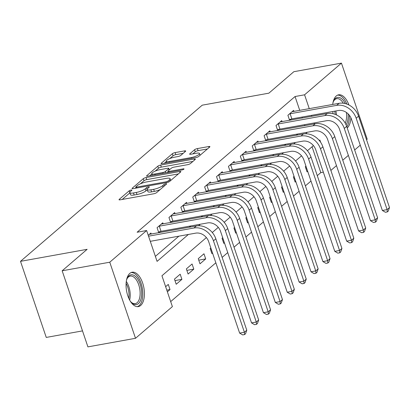 <?xml version="1.0" encoding="UTF-8"?>
<svg xmlns="http://www.w3.org/2000/svg" width="410" height="410" viewBox="0 0 410 410"><rect width="100%" height="100%" fill="white"/><g stroke="black" fill="none" stroke-linecap="round" stroke-linejoin="round"><path stroke-width="0.61" d="M131.123 190.035A1.537 0.379 -18.7 0 0 129.16 190.834L119.238 199.357A2.199 0.538 -18.7 0 0 119.023 199.726A2.199 0.538 -18.7 0 0 120.171 199.824L153.811 193.761A2.199 0.538 -18.7 0 0 156.615 192.623L166.537 184.095A1.537 0.379 -18.7 0 0 166.685 183.839A1.537 0.379 -18.7 0 0 165.881 183.767A1.537 0.379 -18.7 0 0 163.918 184.567L162.637 185.668A7.031 1.727 -18.7 0 1 153.668 189.317L150.865 189.82A7.031 1.727 -18.7 0 1 147.19 189.507A7.031 1.727 -18.7 0 1 147.872 188.333L149.158 187.226A1.537 0.379 -18.7 0 0 149.307 186.97A1.537 0.379 -18.7 0 0 148.502 186.904A1.537 0.379 -18.7 0 0 146.539 187.698L145.258 188.805A7.031 1.727 -18.7 0 1 136.284 192.449L133.486 192.956A7.031 1.727 -18.7 0 1 129.811 192.644A7.031 1.727 -18.7 0 1 130.493 191.465L131.774 190.363A1.537 0.379 -18.7 0 0 131.923 190.102A1.537 0.379 -18.7 0 0 131.123 190.035M129.883 192.864A1.537 0.379 -18.7 0 0 129.857 192.89L122.211 199.455M147.267 189.733A1.537 0.379 -18.7 0 0 147.236 189.758L145.95 190.86L145.258 188.805M333.089 113.739A17.466 8.8 -100.2 0 1 332.751 111.525M332.7 104.463A17.466 8.8 -100.2 0 1 336.287 95.96A17.466 8.8 -100.2 0 1 338.619 94.812A17.466 8.8 -100.2 0 1 348.91 104.975M140.671 305.46A17.466 8.8 -100.2 0 1 138.339 306.608A17.466 8.8 -100.2 0 1 127.12 293.432A17.466 8.8 -100.2 0 1 129.816 273.383A17.466 8.8 -100.2 0 1 132.143 272.23A17.466 8.8 -100.2 0 1 143.367 285.411A17.466 8.8 -100.2 0 1 140.671 305.46M185.504 151.362A2.199 0.538 -18.7 0 0 185.72 150.993A2.199 0.538 -18.7 0 0 184.572 150.895L175.131 152.597A2.199 0.538 -18.7 0 0 172.333 153.735L161.309 163.206A2.199 0.538 -18.7 0 0 161.099 163.575A2.199 0.538 -18.7 0 0 162.247 163.672L195.883 157.609A2.199 0.538 -18.7 0 0 198.686 156.466L209.71 147A2.199 0.538 -18.7 0 0 209.92 146.631A2.199 0.538 -18.7 0 0 208.772 146.534L197.374 148.589A2.199 0.538 -18.7 0 0 194.571 149.727L189.856 153.781A2.199 0.538 -18.7 0 0 189.64 154.15A2.199 0.538 -18.7 0 0 190.788 154.247L196.441 153.227A5.878 1.44 -18.7 0 1 199.511 153.489A5.878 1.44 -18.7 0 1 197.077 155.641A5.878 1.44 -18.7 0 1 191.444 157.522L169.299 161.509A5.878 1.44 -18.7 0 1 166.229 161.248A5.878 1.44 -18.7 0 1 168.664 159.095A5.878 1.44 -18.7 0 1 174.296 157.22L177.986 156.553A2.199 0.538 -18.7 0 0 180.789 155.416L185.504 151.362M206.384 237.58L161.94 275.766L172.385 306.613L135.51 338.296L87.914 346.875L62.161 270.79L87.135 249.326L20.5 261.339L202.232 105.175L268.873 93.167L293.847 71.704L341.448 63.125L367.201 139.21L366.55 139.769M62.161 270.79L109.757 262.21L146.631 230.528L157.071 261.375L188.395 234.458M299.751 110.403L295.056 96.524L137.109 232.244L146.631 230.528M295.056 96.524L304.574 94.807L341.448 63.125M146.088 177.556A2.199 0.538 -18.7 0 0 143.285 178.693L132.266 188.164A2.199 0.538 -18.7 0 0 132.051 188.533A2.199 0.538 -18.7 0 0 133.199 188.631L166.839 182.568A2.199 0.538 -18.7 0 0 169.643 181.425L180.661 171.959A2.199 0.538 -18.7 0 0 180.877 171.59A2.199 0.538 -18.7 0 0 179.729 171.493L146.088 177.556L146.785 179.611A2.199 0.538 -18.7 0 0 143.982 180.748L140.41 183.818M146.785 175.685L157.809 166.214A2.199 0.538 -18.7 0 1 160.612 165.076L194.248 159.013A2.199 0.538 -18.7 0 1 195.396 159.111A2.199 0.538 -18.7 0 1 195.186 159.48L190.471 163.528A2.199 0.538 -18.7 0 1 187.667 164.671L174.024 167.131A2.199 0.538 -18.7 0 0 171.221 168.269L168.09 170.955A2.199 0.538 -18.7 0 0 167.88 171.324A2.199 0.538 -18.7 0 0 169.028 171.421L183.229 168.864A1.537 0.379 -18.7 0 1 184.034 168.93A1.537 0.379 -18.7 0 1 183.398 169.494A1.537 0.379 -18.7 0 1 181.922 169.986L147.723 176.151A2.199 0.538 -18.7 0 1 146.575 176.054A2.199 0.538 -18.7 0 1 146.785 175.685L146.97 176.213M155.375 256.368L178.873 236.175M189.282 227.227L190.768 225.956M201.177 217.008L202.658 215.737M213.072 206.789L214.553 205.512M224.967 196.569L226.448 195.293M236.857 186.35L238.343 185.074M248.752 176.131L250.233 174.855M260.647 165.906L262.128 164.635M272.537 155.687L274.023 154.416M284.432 145.468L285.913 144.197M296.327 135.249L297.809 133.973M304.907 125.624L304.584 124.676M302.329 118.013L302.011 117.065M151.244 234.084L150.88 233.018L148.241 235.289M158.988 232.69L160.361 231.512M158.767 232.726L157.066 227.704L162.775 222.799L163.134 223.865M170.883 222.466L172.251 221.292M170.662 222.507L168.961 217.484L174.67 212.58L175.029 213.646M182.778 212.247L184.146 211.073M182.552 212.288L180.856 207.265L186.56 202.361L186.924 203.427M194.668 202.027L196.041 200.854M194.448 202.068L192.746 197.046L198.455 192.141L198.819 193.202M206.563 191.808L207.931 190.629M206.343 191.849L204.641 186.827L210.35 181.917L210.709 182.983M218.458 181.589L219.827 180.41M218.233 181.63L216.536 176.602L222.246 171.698L222.604 172.764M230.348 171.37L231.722 170.191M230.128 171.411L228.426 166.383L234.136 161.478L234.499 162.544M242.243 161.15L243.612 159.972M242.023 161.186L240.321 156.164L246.031 151.259L246.389 152.325M254.138 150.926L255.507 149.752M253.918 150.967L252.217 145.945L257.926 141.04L258.285 142.106M266.034 140.707L267.402 139.533M265.808 140.748L264.107 135.725L269.816 130.821L270.18 131.887M277.924 130.488L279.292 129.314M277.703 130.529L276.002 125.506L281.711 120.601L282.07 121.662M289.819 120.268L291.187 119.09M289.598 120.309L287.897 115.287L293.606 110.377L293.965 111.443M170.688 301.606L215.839 262.805M222.133 257.398L227.734 252.586M234.028 247.179L239.63 242.366M245.918 236.959L251.52 232.147M257.813 226.74L263.415 221.923M269.708 216.521L275.31 211.703M281.598 206.302L287.205 201.484M293.493 196.077L299.095 191.265M305.388 185.858L310.99 181.046M317.279 175.639L320.81 172.61L312.061 146.77M167.382 291.838L170.022 289.568L168.284 284.427L165.64 286.698M176.208 284.253L181.917 279.348L180.174 274.208L174.465 279.113L176.208 284.253M188.103 274.034L193.812 269.129L192.07 263.989L186.36 268.893L188.103 274.034M199.993 263.814L205.702 258.91L203.965 253.769L198.255 258.674L199.993 263.814M210.796 247.896L210.151 248.455L211.888 253.595L212.534 253.037M222.686 237.677L222.041 238.23L223.783 243.376L224.429 242.817M234.582 227.458L233.936 228.011L235.673 233.152L236.324 232.598M246.477 217.238L245.831 217.792L247.568 222.932L248.214 222.379M258.372 207.019L257.721 207.573L259.463 212.713L260.109 212.16M270.262 196.795L269.616 197.353L271.358 202.494L272.004 201.935M282.157 186.576L281.511 187.134L283.248 192.275L283.894 191.716M294.052 176.356L293.401 176.915L295.144 182.055L295.789 181.497M305.942 166.137L305.296 166.691L307.039 171.836L307.684 171.277M20.5 261.339L46.253 337.425L82.502 330.89M135.51 338.296L109.757 262.21M360.257 145.171L354.655 149.988M348.367 155.395L342.765 160.208M336.472 165.614L330.87 170.427M320.81 172.61L323.331 172.154M350.878 117.721A17.466 8.8 -100.2 0 1 347.208 127.981M320.656 142.316L319.887 140.046L319.323 140.533M313.424 145.601L307.428 150.752M301.534 155.821L295.538 160.971M289.639 166.04L283.643 171.19M277.744 176.259L271.748 181.415M265.854 186.478L259.853 191.634M253.959 196.697L247.963 201.853M242.064 206.922L236.068 212.072M230.174 217.141L224.173 222.292M218.279 227.36L212.283 232.511M314.424 123.912L314.106 122.959M311.851 116.296L311.528 115.348M309.273 108.686L304.574 94.807M198.532 225.746L200.285 224.239M210.427 215.527L212.18 214.02M222.322 205.308L224.075 203.801M234.212 195.083L235.965 193.576M246.108 184.864L247.86 183.357M258.003 174.645L259.755 173.138M269.893 164.425L271.645 162.919M281.788 154.206L283.541 152.699M293.683 143.987L295.436 142.48M305.573 133.768L307.326 132.261M170.022 289.568L166.808 290.147M181.917 279.348L174.973 280.599M193.812 269.129L186.863 270.38M205.702 258.91L198.758 260.16M211.437 249.798L210.653 249.941M223.332 239.578L222.543 239.722M235.227 229.359L234.438 229.497M247.117 219.14L246.333 219.278M259.012 208.915L258.223 209.059M270.907 198.696L270.118 198.84M282.803 188.477L282.013 188.62M294.693 178.258L293.909 178.401M306.588 168.038L305.798 168.182M129.811 192.644L130.503 194.699A7.031 1.727 -18.7 0 0 134.178 195.011L133.486 192.956M145.95 190.86A7.031 1.727 -18.7 0 1 136.981 194.504L134.178 195.011M147.19 189.507L147.887 191.567A7.031 1.727 -18.7 0 0 151.562 191.88L150.865 189.82M160.182 189.553A7.031 1.727 -18.7 0 1 154.365 191.373L151.562 191.88M178.381 173.917L146.785 179.611M135.956 187.647L135.238 188.262M135.91 186.811A1.537 0.379 -18.7 0 0 135.761 187.068A1.537 0.379 -18.7 0 0 136.561 187.134L166.091 181.814A1.537 0.379 -18.7 0 0 168.054 181.015L169.407 179.852A7.031 1.727 -18.7 0 0 170.088 178.673A7.031 1.727 -18.7 0 0 166.414 178.36L146.232 181.999A7.031 1.727 -18.7 0 0 137.263 185.648L135.91 186.811M149.763 175.782L151.885 173.963M155.19 171.119L158.506 168.269L157.809 166.214M192.905 161.438L161.309 167.131A2.199 0.538 -18.7 0 0 158.506 168.269M159.869 169.678A5.878 1.44 -18.7 0 0 154.237 171.559A5.878 1.44 -18.7 0 0 151.797 173.712A5.878 1.44 -18.7 0 0 154.872 173.973L162.673 172.569A2.199 0.538 -18.7 0 0 165.476 171.426L168.602 168.741A2.199 0.538 -18.7 0 0 168.817 168.372A2.199 0.538 -18.7 0 0 167.669 168.274L159.869 169.678M168.059 171.862L167.142 172.651M207.429 148.958L198.071 150.644A2.199 0.538 -18.7 0 0 195.268 151.782L192.828 153.878M183.229 153.32L175.828 154.652A2.199 0.538 -18.7 0 0 173.025 155.79L169.766 158.593M166.327 161.545L164.287 163.303M150.285 241.326L195.698 233.141A11.198 9.276 49.3 0 1 208.7 241.705L239.64 333.11L244.401 332.254L213.461 240.849A16.795 13.914 -130.7 0 0 193.961 228.001L148.543 236.186M246.779 330.209L245.539 333.755L244.591 334.57L244.401 332.254L246.779 330.209L215.839 238.804A16.795 13.914 -130.7 0 0 196.339 225.956L149.332 234.351M244.591 334.57L242.684 334.914L239.64 333.11M158.619 226.371L159.29 226.171L161.033 231.312L207.593 222.922A11.198 9.276 49.3 0 1 220.595 231.486L251.53 322.89L256.291 322.034L225.351 230.63A16.795 13.914 -130.7 0 0 205.856 217.782L159.29 226.171M258.669 319.99L257.434 323.531L256.481 324.351L256.291 322.034L258.669 319.99L227.734 228.585A16.795 13.914 -130.7 0 0 208.234 215.737L161.222 224.132M161.033 231.312L158.537 232.05M256.481 324.351L254.579 324.694L251.53 322.89M170.514 216.152L171.185 215.952L172.923 221.092L219.488 212.703A11.198 9.276 49.3 0 1 232.485 221.267L263.425 312.671L268.186 311.815L237.246 220.411A16.795 13.914 -130.7 0 0 217.746 207.562L171.185 215.952M270.564 309.77L269.329 313.312L268.376 314.132L268.186 311.815L270.564 309.77L239.624 218.366A16.795 13.914 -130.7 0 0 220.124 205.518L173.117 213.912M172.923 221.092L170.432 221.83M268.376 314.132L266.474 314.475L263.425 312.671M182.404 205.933L183.08 205.733L184.818 210.873L231.383 202.484A11.198 9.276 49.3 0 1 244.38 211.047L275.32 302.452L280.081 301.596L249.142 210.192A16.795 13.914 -130.7 0 0 229.641 197.343L183.08 205.733M282.459 299.551L281.219 303.092L280.271 303.912L280.081 301.596L282.459 299.551L251.52 208.147A16.795 13.914 -130.7 0 0 232.019 195.298L185.012 203.693M184.818 210.873L182.322 211.606M280.271 303.912L278.364 304.256L275.32 302.452M194.299 195.708L194.97 195.514L196.713 200.654L243.273 192.259A11.198 9.276 49.3 0 1 256.276 200.828L287.215 292.233L291.971 291.372L261.037 199.967A16.795 13.914 -130.7 0 0 241.536 187.119L194.97 195.514M294.349 289.332L293.114 292.873L292.161 293.693L291.971 291.372L294.349 289.332L263.415 197.927A16.795 13.914 -130.7 0 0 243.914 185.079L196.902 193.474M196.713 200.654L194.217 201.387M292.161 293.693L290.26 294.037L287.215 292.233M126.449 280.394A15.114 7.611 -100.2 0 1 127.172 278.395A15.114 7.611 -100.2 0 1 135.674 276.596A15.114 7.611 -100.2 0 1 141.629 291.853A15.114 7.611 -100.2 0 1 131.528 302.57A15.114 7.611 -100.2 0 1 130.154 300.945M131.133 302.149A13.996 7.047 79.8 0 0 135.249 303.641A13.996 7.047 79.8 0 0 140.092 291.869A13.996 7.047 79.8 0 0 130.288 276.094A13.996 7.047 79.8 0 0 126.946 278.923M137.242 306.67A17.353 8.743 79.8 0 0 142.803 292.176A17.353 8.743 79.8 0 0 131.092 272.558M332.925 102.977A15.114 7.611 -100.2 0 1 333.648 100.978A15.114 7.611 -100.2 0 1 335.493 98.395A15.114 7.611 -100.2 0 1 345.307 103.602M348.059 113.811A15.114 7.611 -100.2 0 1 346.055 124.809M345.205 123.113A13.996 7.047 79.8 0 0 346.373 112.432M343.324 103.217A13.996 7.047 79.8 0 0 336.759 98.672A13.996 7.047 79.8 0 0 334.888 99.594A13.996 7.047 79.8 0 0 333.417 101.506M346.814 126.823A17.353 8.743 79.8 0 0 349.294 115.174M346.87 104.084A17.353 8.743 79.8 0 0 337.563 95.14M206.194 185.489L206.865 185.294L208.608 190.435L255.169 182.04A11.198 9.276 49.3 0 1 268.166 190.609L299.105 282.013L303.866 281.152L272.927 189.748A16.795 13.914 -130.7 0 0 253.426 176.9L206.865 185.294M306.244 279.107L305.009 282.654L304.056 283.469L303.866 281.152L306.244 279.107L275.305 187.703A16.795 13.914 -130.7 0 0 255.809 174.855L208.798 183.255M208.608 190.435L206.112 191.168M304.056 283.469L302.155 283.812L299.105 282.013M218.084 175.27L218.761 175.075L220.498 180.215L267.064 171.821A11.198 9.276 49.3 0 1 280.061 180.39L311 271.789L315.761 270.933L284.822 179.529A16.795 13.914 -130.7 0 0 265.321 166.68L218.761 175.075M318.139 268.888L316.904 272.435L315.951 273.25L315.761 270.933L318.139 268.888L287.2 177.484A16.795 13.914 -130.7 0 0 267.699 164.635L220.693 173.03M220.498 180.215L218.002 180.948M315.951 273.25L314.045 273.593L311 271.789M229.979 165.051L230.651 164.851L232.393 169.996L278.954 161.601A11.198 9.276 49.3 0 1 291.956 170.165L322.895 261.57L327.651 260.714L296.717 169.309A16.795 13.914 -130.7 0 0 277.216 156.461L230.651 164.851M330.035 258.669L328.794 262.215L327.846 263.03L327.651 260.714L330.035 258.669L299.095 167.265A16.795 13.914 -130.7 0 0 279.594 154.416L232.583 162.811M232.393 169.996L229.897 170.729M327.846 263.03L325.94 263.374L322.895 261.57M241.874 154.831L242.546 154.631L244.288 159.772L290.849 151.382A11.198 9.276 49.3 0 1 303.851 159.946L334.785 251.35L339.547 250.495L308.607 159.09A16.795 13.914 -130.7 0 0 289.106 146.242L242.546 154.631M341.925 248.45L340.689 251.991L339.736 252.811L339.547 250.495L341.925 248.45L310.985 157.045A16.795 13.914 -130.7 0 0 291.489 144.197L244.478 152.592M244.288 159.772L241.792 160.51M339.736 252.811L337.835 253.154L334.785 251.35M253.769 144.612L254.441 144.412L256.178 149.553L302.744 141.163A11.198 9.276 49.3 0 1 315.741 149.727L346.681 241.131L351.442 240.275L320.502 148.871A16.795 13.914 -130.7 0 0 301.002 136.023L254.441 144.412M353.82 238.23L352.585 241.772L351.631 242.592L351.442 240.275L353.82 238.23L322.88 146.826A16.795 13.914 -130.7 0 0 303.38 133.978L256.373 142.373M256.178 149.553L253.687 150.285M351.631 242.592L349.725 242.935L346.681 241.131M265.659 134.393L266.331 134.193L268.073 139.333L314.634 130.944A11.198 9.276 49.3 0 1 327.636 139.508L358.576 230.912L363.332 230.056L332.397 138.652A16.795 13.914 -130.7 0 0 312.897 125.803L266.331 134.193M365.715 228.011L364.475 231.553L363.526 232.373L363.332 230.056L365.715 228.011L334.775 136.607A16.795 13.914 -130.7 0 0 315.275 123.758L268.263 132.153M268.073 139.333L265.577 140.066M363.526 232.373L361.62 232.716L358.576 230.912M277.555 124.168L278.226 123.974L279.968 129.114L326.529 120.719A11.198 9.276 49.3 0 1 339.531 129.288L370.466 220.693L375.227 219.832L344.287 128.427A16.795 13.914 -130.7 0 0 324.792 115.579L278.226 123.974M377.605 217.792L376.37 221.333L375.416 222.153L375.227 219.832L377.605 217.792L346.67 126.388A16.795 13.914 -130.7 0 0 327.17 113.539L280.158 121.934M279.968 129.114L277.473 129.847M375.416 222.153L373.515 222.492L370.466 220.693M289.45 113.949L290.121 113.754L291.858 118.895L338.424 110.5A11.198 9.276 49.3 0 1 351.421 119.069L382.361 210.473L387.122 209.612L356.182 118.208A16.795 13.914 -130.7 0 0 336.682 105.36L290.121 113.754M389.5 207.568L388.265 211.114L387.312 211.929L387.122 209.612L389.5 207.568L358.56 116.163A16.795 13.914 -130.7 0 0 339.06 103.315L292.053 111.715M291.858 118.895L289.368 119.628M387.312 211.929L385.41 212.272L382.361 210.473M129.857 192.89L129.16 190.834M164.384 185.945L163.918 184.567M147.236 189.758L146.539 187.698M136.981 194.504L136.284 192.449M154.365 191.373L153.668 189.317M163.103 187.047L162.637 185.668M119.418 199.89L119.238 199.357M180.062 172.477L179.729 171.493M132.445 188.692L132.266 188.164M143.982 180.748L143.285 178.693M136.848 187.975L136.561 187.134M166.373 182.65L166.091 181.814M168.418 182.101L168.054 181.015M169.873 181.23L169.407 179.852M161.309 167.131L160.612 165.076M194.581 159.997L194.248 159.013M169.309 172.261L169.028 171.421M183.434 169.474L183.229 168.864M155.154 174.809L154.872 173.973M162.954 173.404L162.673 172.569M165.963 172.861L165.476 171.426M169.069 170.114L168.602 168.741M169.581 162.35L169.299 161.509M191.726 158.357L191.444 157.522M190.035 154.309L189.856 153.781M195.268 151.782L194.571 149.727M198.071 150.644L197.374 148.589M209.105 147.518L208.772 146.534M161.489 163.733L161.309 163.206M173.025 155.79L172.333 153.735M175.828 154.652L175.131 152.597M184.905 151.879L184.572 150.895M193.961 228.001L196.339 225.956M213.461 240.849L215.839 238.804M205.856 217.782L208.234 215.737M225.351 230.63L227.734 228.585M217.746 207.562L220.124 205.518M237.246 220.411L239.624 218.366M229.641 197.343L232.019 195.298M249.142 210.192L251.52 208.147M241.536 187.119L243.914 185.079M261.037 199.967L263.415 197.927M126.285 281.429A13.996 7.047 -100.2 0 1 130.175 293.652A13.996 7.047 -100.2 0 1 129.642 300.038M128.801 298.321A13.535 6.816 79.8 0 0 128.991 293.76A13.535 6.816 79.8 0 0 126.101 283.325M332.756 104.007A13.996 7.047 -100.2 0 1 333.028 104.406M335.816 110.972A13.996 7.047 -100.2 0 1 336.538 114.959M335.277 114.421A13.535 6.816 79.8 0 0 334.642 111.182M253.426 176.9L255.809 174.855M272.927 189.748L275.305 187.703M265.321 166.68L267.699 164.635M284.822 179.529L287.2 177.484M277.216 156.461L279.594 154.416M296.717 169.309L299.095 167.265M289.106 146.242L291.489 144.197M308.607 159.09L310.985 157.045M301.002 136.023L303.38 133.978M320.502 148.871L322.88 146.826M312.897 125.803L315.275 123.758M332.397 138.652L334.775 136.607M324.792 115.579L327.17 113.539M344.287 128.427L346.67 126.388M336.682 105.36L339.06 103.315M356.182 118.208L358.56 116.163M136.11 188.103L135.761 187.068M170.709 180.508L170.088 178.673M168.259 172.451L167.88 171.324M152.341 175.316L151.797 173.712M169.33 169.894L168.817 168.372M166.773 162.857L166.229 161.248M200.111 155.246L199.511 153.489"/></g></svg>
